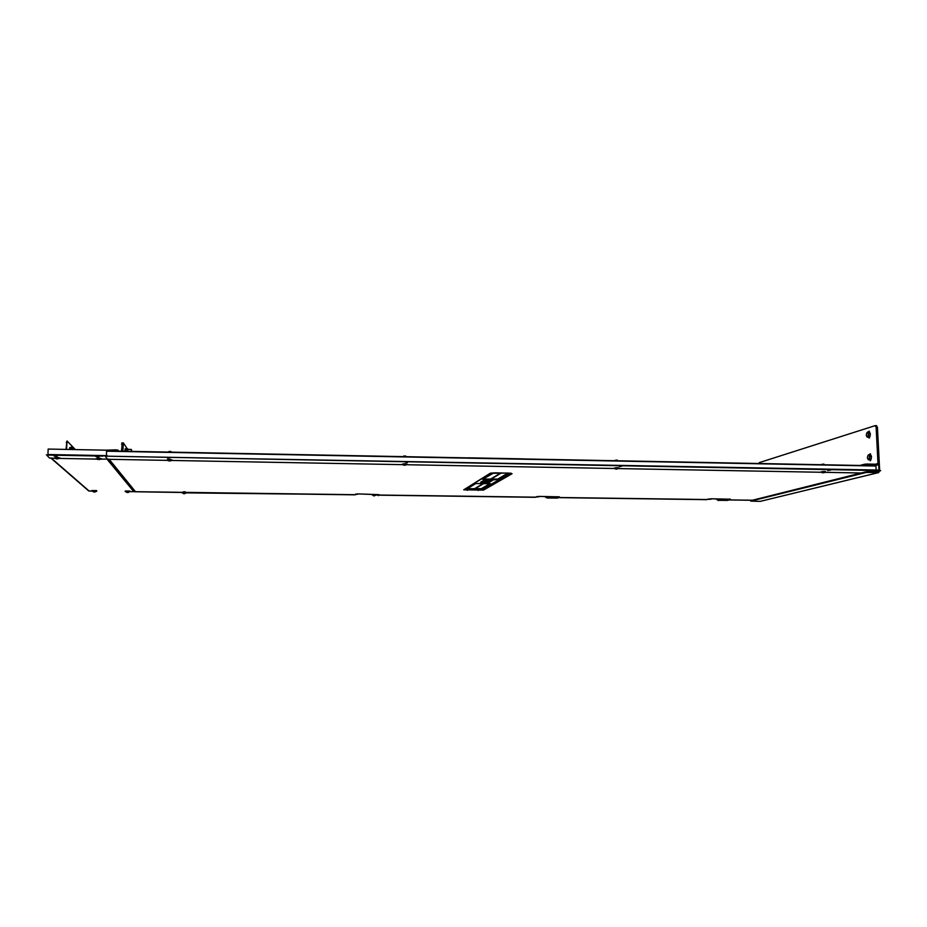 <?xml version="1.0" encoding="UTF-8"?>
<svg xmlns="http://www.w3.org/2000/svg" width="927" height="927" viewBox="0 0 927 927"><rect width="100%" height="100%" fill="white"/><g stroke="black" fill="none" stroke-linecap="round" stroke-linejoin="round"><path stroke-width="1.39" d="M124.936 451.24L125.191 448.738M185.354 492.086L183.407 492.052M510.36 473.164L482.214 489.456L464.995 489.329M493.94 472.851L482.596 479.317L493.697 479.838L497.729 479.491L508.158 473.407L507.347 473.037M475.702 483.558L467.081 488.935L477.532 489.386L481.264 489.085L490.418 483.72L475.702 483.558M355.157 494.694L134.647 491.681L135.203 491.368L108.668 459.282M107.938 450.916L107.347 450.151L106.79 451.194M127.254 448.772L123.361 442.897L122.885 451.206M123.106 444.52L122.41 451.194M122.631 444.508L122.851 442.863M467.405 488.714L481.252 488.703L490.082 483.546M482.909 479.085L497.718 479.085L507.903 473.129M483.732 480.418L487.787 480.649M483.894 480.279L492.307 480.383M492.017 480.731L488.668 480.742L491.982 480.395M185.354 492.005L183.407 491.97M183.407 491.785L185.365 491.82M126.037 451.264L126.304 448.923M125.458 451.252L125.655 448.749M127.903 449.375L127.636 451.298M127.416 451.298L127.822 448.981M523.535 458.877L467.938 457.811L523.732 458.958M182.005 492.411L134.705 491.762L182.005 492.48M751.843 500.279L729.039 499.966M706.478 499.665L558.483 497.637M535.331 497.312L378.83 495.169M355.029 494.844L186.733 492.538M752.075 500.221L729.259 499.908M706.698 499.595L558.633 497.567M535.47 497.254L378.888 495.111M355.087 494.775L186.733 492.469M876.131 470.001L875.934 466.038L106.593 451.194L106.431 455.644L106.617 450.198L48.158 449.062L47.937 454.531M182.005 492.295L182.422 492.944M186.281 493.025L181.993 492.793M184.566 493.604L186.397 492.909L183.546 492.631L182.318 492.828L184.311 493.639M184.264 493.778L183.349 493.581M98.181 450.012L100.22 450.082M101.31 458.888L96.478 458.726M99.351 459.618L101.495 458.714L96.304 458.529L99.467 459.583M98.529 459.34L97.625 459.514M869.804 432.735L869.074 431.136L868.321 431.994M869.375 431.275L868.97 432.005M870.951 455.389L870.198 453.743L869.445 454.624M870.499 453.894L870.094 454.647M875.447 425.655L876.78 427.127L878.645 463.546L877.394 464.937L864.601 464.937L864.567 464.23L867.116 464.033L867.151 464.74M876.108 425.667L877.44 427.15L876.119 427.115L877.985 463.535L877.359 464.23L867.116 464.033M862.411 465.505L864.601 464.937M859.874 465.458L864.567 464.23M868.46 437.22L869.132 438.112L869.989 436.362M869.596 459.838L870.279 460.754L871.137 459.039M876.119 427.115L875.134 425.644L759.317 462.608L758.831 463.512M869.074 437.023L869.48 437.984M870.221 459.665L870.627 460.626M878.703 472.573L760.186 501.38L750.916 501.101L865.644 472.596L865.609 471.889L868.159 471.704L868.193 472.411L865.644 472.596M879.688 470.997L878.448 472.596L868.193 472.411M879.028 471.159L878.414 471.889L868.159 471.704M750.893 500.626L865.609 471.889M875.308 425.62L876.78 427.127L878.981 470.059M877.44 427.15L879.642 470.07L880.65 470.707L879.642 470.07L107.196 456.188L879.665 470.568M867.695 436.605C866.154 436.223 865.945 434.879 867.058 432.561C868.599 432.932 868.808 434.288 867.695 436.605M867.081 432.445L866.27 435.505L867.243 437.185L868.506 436.269L868.796 433.662L867.823 431.982L867.081 432.445M867.243 437.185L870.071 436.304L870.372 433.697L869.399 432.017L867.823 431.982M870.372 433.697L868.796 433.662M870.071 436.304L868.506 436.269M868.831 459.259C867.278 458.819 867.069 457.451 868.182 455.169C869.735 455.609 869.955 456.976 868.831 459.259M868.205 455.053L867.405 458.1L868.379 459.815L869.642 458.946L869.943 456.339L868.958 454.624L868.205 455.053M868.379 459.815L871.218 458.981L871.507 456.374L870.534 454.647L868.958 454.624M871.507 456.374L869.943 456.339M871.218 458.981L869.642 458.946M168.969 451.472L170.904 451.495M170.997 451.739L168.784 451.669M172.016 460.163L167.3 460.035M168.633 459.549L167.127 459.85L169.05 460.962L172.19 459.989L168.633 459.549M169.282 460.638L168.494 460.823M170.093 460.904L170.73 460.904M403.72 456.038L405.609 456.003M405.771 456.235L403.535 456.235M406.86 464.381L402.411 464.381M405.029 465.284L407.023 464.218L404.091 463.859L402.248 464.195L403.546 465.111M404.265 465.18L405.47 465.192M405.597 455.991L405.794 456.675M617.382 460.29L615.157 460.302L617.185 460.093M618.61 468.181L614.265 468.274M617.127 469.039L618.761 468.019L614.103 468.112L616.246 468.761M617.069 469.062L615.366 468.911M615.98 469.039L615.343 468.946M616.188 468.761L616.872 468.946M617.173 460.082L617.394 460.765M824.045 464.288L821.832 464.334L823.86 464.114M823.848 464.079L824.08 464.775M825.47 471.901L821.09 472.075M822.886 472.782L825.609 471.75L823.524 471.53L820.94 471.924L822.597 472.816M824.393 472.608L823.755 472.712M726.977 499.676L717.266 499.896M719.955 500.395L720.928 499.711L717.162 499.792L718.703 500.592M549.537 497.498L545.957 497.532M547.927 498.181L549.641 497.382L545.852 497.428L547.614 498.008M376.211 495.145L372.538 495.134M373.882 494.809L372.422 495.018L373.929 495.864L376.316 495.041L373.882 494.809M374.23 495.922L373.465 495.76M131.53 451.368L131.518 449.641L131.437 451.368M131.205 451.368L131.518 449.641M69.792 447.544L69.455 449.479M96.362 491.333L88.644 490.881L51.055 458.251M134.461 491.461L133.87 491.669M75.354 449.595L67.08 440.985L66.512 449.421M66.779 442.642L66.026 449.41M66.292 442.631L67.045 441.009M122.712 443.338L121.935 451.182M122.155 444.497L121.449 451.182M121.669 444.485L121.889 442.839M106.42 450.198L115.829 449.85L118.088 450.163L118.783 451.125M118.088 450.163L118.424 451.125M107.347 450.151L115.829 449.85M118.077 450.638L115.817 450.325M73.859 449.56L73.731 448.019L73.905 449.56M72.468 449.537L72.735 447.741L73.731 448.019M71.622 447.683L71.344 449.514L71.622 447.718L72.735 447.741M69.595 449.479L69.734 447.532M106.686 451.194L106.617 450.198M170.174 457.776L167.509 458.17M407.451 462.608L405.18 462.156M621.136 465.98L619.271 466.177M619.363 466.698L621.982 466.119L619.363 466.698M827.707 470.545L830.974 469.977L827.707 470.545M100.95 459.178L107.474 459.062L105.33 456.432L107.462 459.027L109.734 459.328L167.694 460.383M861.195 472.99L824.972 472.33M821.334 472.272L618.158 468.575M614.531 468.506L406.455 464.728M402.735 464.659L171.646 460.464M880.65 470.707L876.235 471.843M615.713 467.718L618.17 467.729M822.84 471.519L825.239 471.507M403.581 463.824L406.153 463.859M168.181 459.514L170.927 459.56M107.196 456.188L103.036 455.551L107.219 455.632M829.572 469.873L828.344 470.035M56.559 455.713L54.044 455.481L57.022 456.165L54.056 456.072M98.586 456.49L96.037 456.269M97.659 457.069L95.643 456.385L98.575 456.466L98.957 456.93L97.659 457.069M48.181 455.099L103.013 456.119M48.204 454.531L103.036 455.551M55.33 458.344L49.432 457.973L46.373 454.728M96.895 459.097L59.444 458.425M55.655 457.451L58.505 457.509M97.289 458.205L100.093 458.274M706.119 499.653L711.16 498.772L730.383 499.201M705.922 499.653L709.201 498.911M727.301 500.418L720.152 500.325L727.301 500.418L730.511 499.549L729.561 499.027M726.988 499.896L721.009 499.595M718.286 499.56L716.861 499.537M711.16 498.772L729.584 499.444M711.171 499.19L709.225 499.317M535.088 497.312L538.911 496.397L559.387 496.837M534.96 497.312L537.081 496.536M557.336 498.112L548.888 497.996L557.336 498.112L559.433 497.22L558.297 496.663M549.699 497.463L557.579 497.428L549.572 497.243M546.71 497.196L545.551 497.185M538.911 496.397L558.309 497.081M538.923 496.814L537.092 496.953M354.937 494.844L357.405 493.882L379.224 494.74M354.89 494.844L355.713 494.021M357.405 493.882L377.845 494.601L379.236 494.763L378.297 495.667M376.501 495.088L377.613 494.983L376.64 494.856M373.036 494.809L372.121 494.798M357.405 494.311L355.713 494.462M129.56 491.773L129.792 491.02L125.215 491.02L125.632 491.681M130.012 491.646L125.191 491.542M127.984 492.527L129.676 491.658L125.516 491.553L127.555 492.411M127.335 492.48L126.605 492.341M127.856 492.457L128.482 492.411M56.651 449.224L58.725 449.271M59.803 458.147L54.89 457.961M57.613 458.888L59.988 457.973L54.716 457.764L57.544 458.749M57.045 458.946L56.107 458.772M96.814 491.194L96.57 490.568L91.958 490.557L92.387 491.229M94.751 491.97L96.478 491.217L93.418 490.916L92.271 491.101L94.345 491.982M94.125 492.028L93.36 491.889M94.542 491.889L95.272 491.959M488.459 480.823L490.789 481.345L482.434 481.171L488.506 480.939M482.631 482.214L480.951 482.086L482.225 481.31L484.867 481.345L482.225 481.31M484.867 481.345L483.187 482.167L484.068 481.298M482.596 482.527L480.742 482.214M481.125 482.179L483.106 482.214L481.125 482.179M485.18 482.249L489.421 482.353L485.18 482.249M489.421 482.353L483.697 482.353L488.633 482.619M489.746 481.669L490.418 481.692M489.711 481.982L484.856 481.634M485.25 481.6L490.232 481.681L485.25 481.6M463.743 489.827L483.477 490.116L512.052 473.732L508.228 473.037L490.047 473.349L463.743 489.827L490.823 473.187M109.177 459.317L135.203 491.368M706.977 499.526L558.819 497.498L706.953 499.526M535.644 497.173L378.981 495.03L535.632 497.173M467.347 490.371L467.567 489.607M478.262 490.534L478.494 489.769M490.986 473.094L490.047 473.349M483.477 490.116L482.214 489.456M490.997 473.094L495.957 472.828M512.052 473.732L510.847 473.222M484.068 480.256L486.049 480.939M481.519 481.762L483.419 481.959L481.217 482.133M484.497 481.298L483.581 482.133M482.585 481.09L485.98 480.951M487.811 480.649L492.608 480.395M482.735 481.032L490.789 481.345M488.633 480.997L491.577 481.078M489.896 481.669L484.763 481.727M482.782 482.214L480.649 482.307M474.647 488.969L484.103 483.303M490.626 479.375L501.38 472.932M500.858 472.921L490.128 479.375M483.604 483.291L474.184 488.958M874.254 465.736L877.394 464.937M875.436 464.195L877.985 463.535M760.186 501.38L878.448 472.596M750.893 500.522L750.916 501.101M876.351 471.855L879.039 471.194M51.46 458.274L89.143 491.043L91.947 491.09M133.847 491.669L130.012 491.611L133.812 491.658L107.069 459.201M71.101 447.115L70.185 449.491L70.464 447.66M355.157 494.705L186.721 492.886M182.005 492.33L134.647 491.681M106.744 450.893L875.366 465.76M495.91 472.84L511.125 473.233M481.043 482.052L481.878 481.542M125.574 448.935L127.613 448.784M874.416 465.748L877.66 464.914M875.969 425.644L876.618 425.655M750.766 500.58L750.789 501.159M131.321 449.444L127.694 449.375"/></g></svg>
